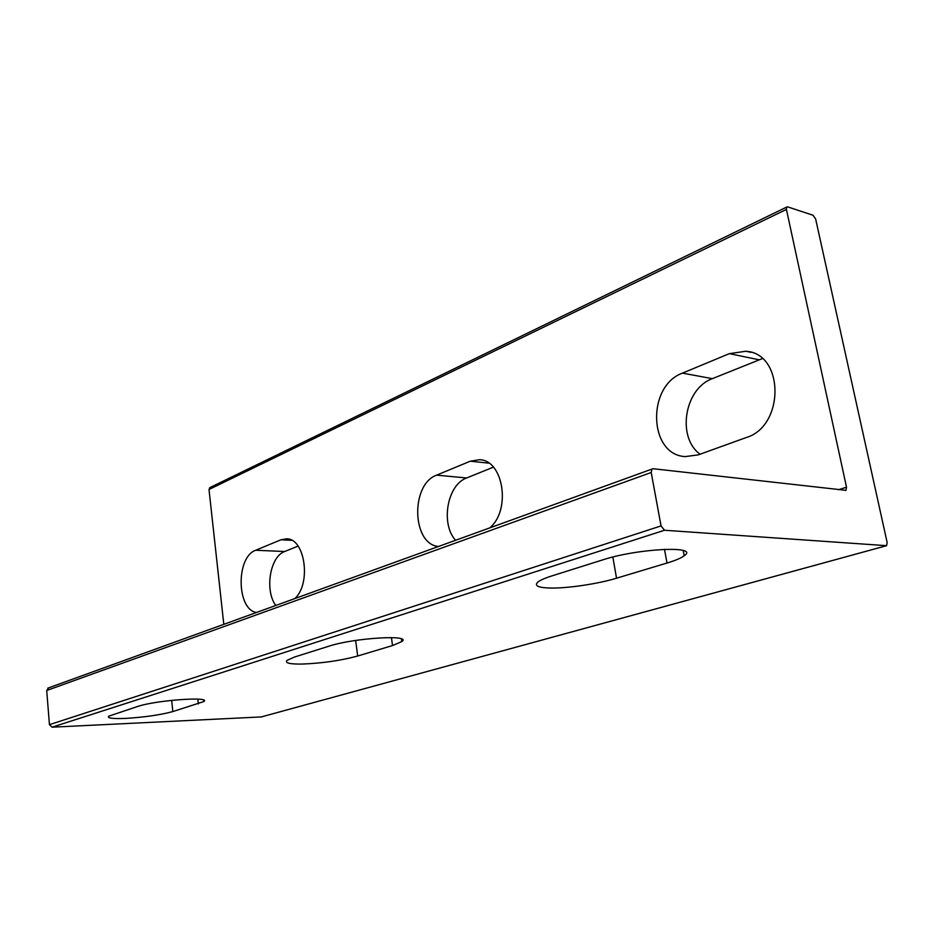 <?xml version="1.0" encoding="UTF-8"?>
<svg xmlns="http://www.w3.org/2000/svg" width="934" height="934" viewBox="0 0 934 934"><rect width="100%" height="100%" fill="white"/><g stroke="black" fill="none" stroke-linecap="round" stroke-linejoin="round"><path stroke-width="1.4" d="M549.367 588.023C537.867 587.603 534.05 585.618 537.902 582.069C540.296 580.166 544.907 578.123 551.749 575.951L602.337 560.003C637.642 548.316 700.196 545.374 684.202 555.765C681.096 558.088 675.364 560.517 667.004 563.039L616.545 578.204C597.468 584.03 566.308 588.572 549.367 588.023M302.114 664.062C289.668 664.214 284.637 662.988 287.018 660.373L294.502 657.034L328.908 646.188C353.811 637.864 412.816 634.361 401.748 641.611L392.525 645.546L357.687 656.018C340.84 660.583 322.312 663.268 302.114 664.062M125.436 718.409C112.804 718.911 107.2 718.176 108.648 716.203L138.022 706.349C156.41 700.15 211.936 696.25 203.787 701.574L172.825 711.58C160.041 715 144.245 717.265 125.436 718.409M651.208 472.499L46.712 690.495L49.444 724.656L661.05 525.912L651.208 472.499L651.944 469.078L653.146 468.728L845.971 490.327L846.508 487.221L786.416 209.414L209.006 489.498L210.173 487.466M661.05 525.912L664.506 530.255L886.599 545.678L887.148 542.467L815.639 219.011L813.047 215.252L787.712 206.881L786.72 207.056L786.416 209.414M46.712 690.495L48.708 687.821M223.81 624.332L209.006 489.498M886.062 545.83L261.31 716.927L52.035 727.189L49.444 724.656M746.243 437.544C784.887 426.137 784.338 353.215 745.811 351.254L729.349 353.647L682.45 373.121C646.515 386.046 648.593 454.94 685.264 456.598L698.188 454.893L746.243 437.544M294.887 598.554C311.477 583.481 305.021 538.381 286.633 538.813L280.936 539.782L255.694 550.254C235.905 556.933 236.43 609.47 256.441 612.494M489.836 527.862C511.272 509.929 503.391 459.948 479.504 459.715L470.257 461.198L436.657 475.137C410.435 484.279 411.801 544.288 438.49 546.483M762.319 358.633L712.35 378.655C684.389 388.637 676.601 437.439 700.091 454.204M298.086 546.098L284.672 551.515C269.973 556.524 264.474 590.335 275.787 605.489M493.397 467.152L466.626 477.974C447.223 484.769 440.404 523.694 455.558 540.296M664.506 530.255L52.035 727.189M261.31 716.927L886.027 545.83M838.463 489.731L846.508 487.221M488.867 463.159L470.257 461.198M466.626 477.974L436.657 475.137M284.672 551.515L255.694 550.254M291.758 540.319L280.936 539.782M759.062 359.777L729.349 353.647M712.35 378.655L682.45 373.121M172.825 711.58L171.704 700.348M198.323 703.921L197.821 699.122M392.525 645.546L391.439 637.583M357.687 656.018L355.644 640.444M667.004 563.039L664.483 549.309M616.545 578.204L612.844 557.061M480.134 459.785L479.504 459.715M750.994 352.34L745.811 351.254M203.787 701.574L203.635 700.115M401.748 641.611L401.375 638.938M684.202 555.765L683.233 550.546M651.944 469.078L47.762 688.171M845.387 490.513L845.971 490.327M786.72 207.056L209.66 487.711"/></g></svg>
